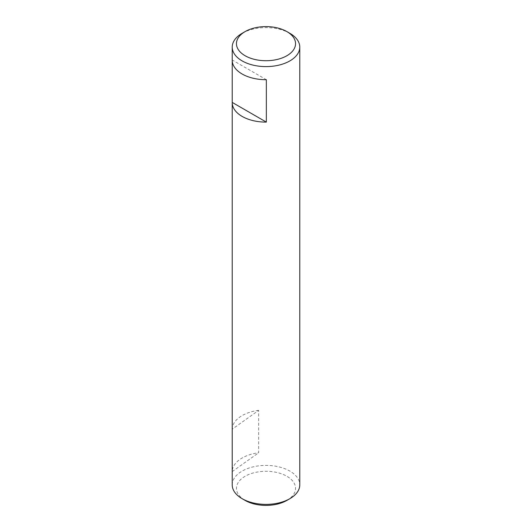<?xml version="1.0" encoding="UTF-8"?>
<svg xmlns="http://www.w3.org/2000/svg" width="532" height="532" viewBox="0 0 532 532"><rect width="100%" height="100%" fill="white"/><g stroke="black" fill="none" stroke-linecap="round" stroke-linejoin="round"><path stroke-width="0.4" stroke-dasharray="2.66 2" d="M258.645 410.358A33.775 19.498 -0 0 0 232.225 429.198L232.225 471.598A33.775 19.498 180 0 1 258.645 452.759L258.645 410.358L232.225 429.198M232.225 471.598L258.645 452.759M232.225 60.402L232.225 60.016L266.339 79.707M289.88 33.323A33.775 19.498 0 0 0 242.12 33.323M232.225 484.891A33.775 19.498 180 0 1 253.072 466.877A33.775 19.498 180 0 1 289.88 471.106A33.775 19.498 180 0 1 299.775 484.891M286.894 500.399A29.553 17.064 0 0 0 286.894 476.273A29.553 17.064 0 0 0 245.106 476.273A29.553 17.064 0 0 0 245.106 500.399"/><path stroke-width="0.8" d="M232.225 60.016A33.775 19.498 0 0 0 232.225 60.209A33.775 19.498 0 0 0 266.339 79.707L266.339 122.107A33.775 19.498 180 0 1 232.225 102.61A33.775 19.498 180 0 1 232.225 102.41L232.225 60.402M266.339 122.107L232.225 102.41M245.106 55.727A29.553 17.064 180 0 1 245.106 31.601A29.553 17.064 180 0 1 286.894 31.601A29.553 17.064 180 0 1 286.894 55.727A29.553 17.064 180 0 1 245.106 55.727M245.106 31.601L242.12 33.323A33.775 19.498 0 0 0 232.225 47.109A33.775 19.498 0 0 0 242.12 60.894A33.775 19.498 0 0 0 278.928 65.123A33.775 19.498 0 0 0 299.775 47.109A33.775 19.498 0 0 0 289.88 33.323L286.894 31.601M299.775 47.109L299.775 484.891A33.775 19.498 180 0 1 289.88 498.677A33.775 19.498 180 0 1 242.12 498.677L242.12 498.677A33.775 19.498 180 0 1 232.225 484.891L232.225 102.61M245.106 500.399A29.553 17.064 0 0 0 245.106 500.406L242.12 498.677L245.106 500.406A29.553 17.064 0 0 0 286.894 500.399L289.88 498.677M232.225 60.209L232.225 47.109"/></g></svg>

